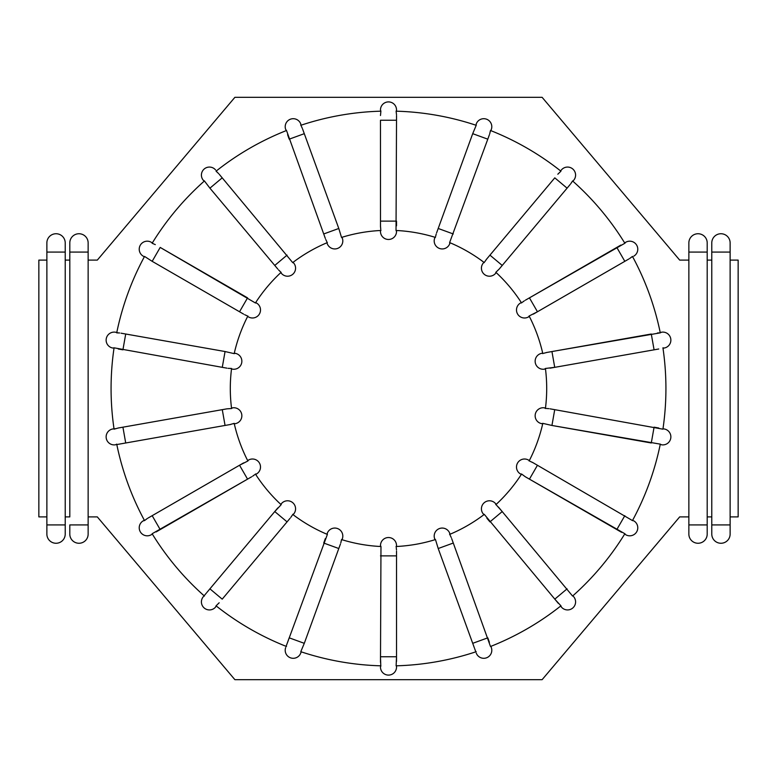 <?xml version="1.0" encoding="UTF-8"?>
<svg xmlns="http://www.w3.org/2000/svg" width="777" height="777" viewBox="0 0 777 777"><rect width="100%" height="100%" fill="white"/><g stroke="black" fill="none" stroke-linecap="round" stroke-linejoin="round"><path stroke-width="1.17" d="M225.058 425.466L222.28 409.664L226.933 408.838L118.269 428.001L122.921 427.175L125.709 442.987L230.886 424.417M233.285 423.727L235.227 423.679A8.023 8.023 0 0 0 241.734 414.384A8.023 8.023 0 0 0 232.44 407.867L231.575 408.527A158.207 158.207 0 0 1 231.575 368.473L228.108 368.347M115.414 428.671L112.762 428.972A8.023 8.023 0 0 0 106.255 438.267A8.023 8.023 0 0 0 115.55 444.774L116.715 444.143A277.428 277.428 0 0 0 144.532 520.58L147.377 518.453M380.477 115.52L380.895 111.189M301.282 126.107L302.35 128.39M380.477 230.497L380.477 231.449A8.023 8.023 0 0 0 388.5 239.471A8.023 8.023 0 0 0 396.523 231.449L396.027 230.478L396.523 120.241L380.477 120.241L380.497 227.039M380.759 229.526L380.477 225.854M435.596 236.461L436.198 234.042M450.077 242.774L449.757 243.657L449.621 242.579L487.791 139.17L472.707 133.673L476.204 125.311A277.428 277.428 0 0 0 396.095 111.179L396.513 114.675M396.241 111.83L396.523 109.926A8.023 8.023 0 0 0 388.5 101.904A8.023 8.023 0 0 0 380.477 109.926L380.905 111.179A277.428 277.428 0 0 0 300.786 125.301L300.767 123.98A8.023 8.023 0 0 0 290.481 119.182A8.023 8.023 0 0 0 285.683 129.468L286.509 130.507A277.428 277.428 0 0 0 216.064 171.173L218.58 173.533M216.793 171.756L216.394 170.911M326.855 241.764L325.757 239.51M293.084 262.305L293.696 263.034L292.696 262.607L222.212 177.846L209.916 188.16L204.419 180.954A277.428 277.428 0 0 0 152.127 243.259L155.313 244.619M153.02 243.56L151.262 242.259A8.023 8.023 0 0 0 140.297 245.202A8.023 8.023 0 0 0 143.24 256.167L144.328 256.798L143.24 256.167A8.023 8.023 0 0 1 140.297 245.202A8.023 8.023 0 0 1 151.262 242.259M280.38 271.697L278.584 269.959M255.682 302.554L256.497 303.02L255.41 302.972L160.198 247.426L152.175 261.325L144.541 256.429A277.428 277.428 0 0 0 116.705 332.857L119.639 332.974M118.153 332.847L115.55 332.226A8.023 8.023 0 0 0 106.255 338.733A8.023 8.023 0 0 0 112.762 348.028L114.073 347.824A277.428 277.428 0 0 0 114.073 429.176L118.269 428.001M246.95 315.715L244.668 314.704M230.594 368.521L231.575 368.473M215.588 607.06A8.023 8.023 0 0 1 204.273 608.051A8.023 8.023 0 0 1 203.292 596.746A8.023 8.023 0 0 0 204.273 608.051A8.023 8.023 0 0 0 215.588 607.06L216.064 605.827L215.588 607.06A8.023 8.023 0 0 1 204.273 608.051A8.023 8.023 0 0 1 203.292 596.746L206.371 593.084M254.691 474.689L252.671 476.165M341.404 540.539L342.327 538.83A8.023 8.023 0 0 0 337.529 528.545A8.023 8.023 0 0 0 327.243 533.343L327.379 534.421L287.325 643.035M292.239 515.258L290.851 517.327M396.523 545.551L396.523 546.503L396.523 545.551A8.023 8.023 0 0 0 388.5 537.529A8.023 8.023 0 0 0 380.477 545.551L380.973 546.522L380.487 662.334M380.759 665.131L380.477 656.759L396.523 656.759L396.124 665.724M380.973 546.522A158.207 158.207 0 0 1 341.53 539.568L340.802 542.958M475.806 651.835L474.611 648.523M396.241 547.474L396.503 549.961M483.916 514.695L483.304 513.966L484.304 514.393L558.352 603.389M450.145 535.236L451.243 537.49M520.503 473.98A8.023 8.023 0 0 1 517.569 463.014A8.023 8.023 0 0 1 528.525 460.081L529.341 460.547L528.525 460.081A8.023 8.023 0 0 0 517.569 463.014A8.023 8.023 0 0 0 520.503 473.98L521.59 474.028L525.339 476.777L621.6 532.332M625.738 534.741A8.023 8.023 0 0 0 636.703 531.798A8.023 8.023 0 0 0 633.76 520.833L632.468 520.58L633.76 520.833A8.023 8.023 0 0 1 636.703 531.798A8.023 8.023 0 0 1 625.738 534.741L624.873 533.741A277.428 277.428 0 0 1 572.581 596.056L498.416 507.041M496.62 505.303L502.233 511.557L489.937 521.872L486.897 518.249M662.995 428.749L664.238 428.972A8.023 8.023 0 0 1 670.745 438.267A8.023 8.023 0 0 1 661.45 444.774A8.023 8.023 0 0 0 670.745 438.267A8.023 8.023 0 0 0 664.238 428.972A8.023 8.023 0 0 1 670.745 438.267A8.023 8.023 0 0 1 661.45 444.774L660.295 444.143A277.428 277.428 0 0 1 632.468 520.58L532.332 462.296M530.05 461.285L533.372 462.878M658.731 348.999L654.079 349.825L651.291 334.013L546.114 352.583M546.406 408.479L548.892 408.653M545.493 368.968L544.56 369.133L545.425 368.473L554.72 367.336L551.942 351.534L660.285 332.857A277.428 277.428 0 0 0 632.468 256.42L629.7 258.488M659.77 332.838L657.42 332.974M631.759 257.041L632.672 256.798M543.715 353.273L547.28 352.35M620.901 245.056L529.438 297.863L624.863 243.259A277.428 277.428 0 0 0 572.581 180.944L570.687 183.838M572.134 181.769L573.708 180.254A8.023 8.023 0 0 0 572.727 168.949A8.023 8.023 0 0 0 561.412 169.94L560.606 170.911L561.412 169.94A8.023 8.023 0 0 1 572.727 168.949A8.023 8.023 0 0 1 573.708 180.254M522.309 302.311L524.329 300.835M557.818 174.223L560.926 171.183A277.428 277.428 0 0 0 490.491 130.497L489.704 133.867M490.355 131.43L491.317 129.468A8.023 8.023 0 0 0 486.519 119.182A8.023 8.023 0 0 0 476.233 123.98L476.214 125.301M489.937 255.128L502.233 265.443L499.193 269.065L567.084 188.16L554.788 177.846L486.149 259.673M484.761 261.742L486.897 258.751M449.621 242.579A158.207 158.207 0 0 1 484.304 262.607M499.193 269.065L495.843 272.29L495.6 273.349A8.023 8.023 0 0 1 484.294 274.339A8.023 8.023 0 0 1 483.304 263.034L483.916 262.305M495.843 272.29A158.207 158.207 0 0 1 521.59 302.972M533.372 314.122L537.461 311.762L529.118 316.006L528.525 316.919A8.023 8.023 0 0 1 517.569 313.986A8.023 8.023 0 0 1 520.503 303.02L521.318 302.554L520.503 303.02M529.118 316.006A158.207 158.207 0 0 1 542.812 353.642M114.073 347.824L222.28 367.336L225.058 351.534L234.188 353.642L235.227 353.321A8.023 8.023 0 0 1 241.734 362.616A8.023 8.023 0 0 1 232.44 369.133L231.507 368.968L232.44 369.133M234.188 353.642A158.207 158.207 0 0 1 247.882 316.006M255.41 302.972A158.207 158.207 0 0 1 281.157 272.29M292.696 262.607A158.207 158.207 0 0 1 327.379 242.579M396.027 230.478A158.207 158.207 0 0 1 435.47 237.432M286.509 130.497L323.718 233.964L338.791 228.477L341.53 237.432L342.327 238.17A8.023 8.023 0 0 1 337.529 248.455A8.023 8.023 0 0 1 327.243 243.657L326.923 242.774M341.53 237.432A158.207 158.207 0 0 1 380.973 230.478M243.628 462.878L239.539 465.238L247.882 460.994L248.475 460.081A8.023 8.023 0 0 1 259.431 463.014A8.023 8.023 0 0 1 256.497 473.98L255.41 474.028A158.207 158.207 0 0 0 281.157 504.71L281.4 503.651A8.023 8.023 0 0 1 292.706 502.661A8.023 8.023 0 0 1 293.696 513.966L292.696 514.393A158.207 158.207 0 0 0 327.379 534.421M247.882 460.994A158.207 158.207 0 0 1 234.188 423.358L229.72 424.65M560.606 606.089L561.412 607.06L560.936 605.827A277.428 277.428 0 0 1 490.491 646.503L453.282 543.036L438.209 548.523L435.47 539.568L434.673 538.83A8.023 8.023 0 0 1 439.471 528.545A8.023 8.023 0 0 1 449.757 533.343L449.621 534.421A158.207 158.207 0 0 0 484.304 514.393M435.47 539.568A158.207 158.207 0 0 1 396.027 546.522L396.523 546.503M521.59 474.028A158.207 158.207 0 0 1 495.843 504.71L495.6 503.651L496.212 504.38M662.995 348.251L664.238 348.028L662.927 347.824A277.428 277.428 0 0 1 662.927 429.176L554.72 409.664L551.942 425.466L542.812 423.358L541.773 423.679A8.023 8.023 0 0 1 535.266 414.384A8.023 8.023 0 0 1 544.56 407.867L545.425 408.527A158.207 158.207 0 0 0 545.425 368.473M542.812 423.358A158.207 158.207 0 0 1 529.118 460.994L529.341 460.547M567.084 188.16L570.114 184.537M396.095 665.821L396.095 665.821A277.428 277.428 0 0 0 476.214 651.699M286.111 646.338L289.209 637.83L304.293 643.327L300.786 651.699A277.428 277.428 0 0 0 380.905 665.821L380.477 667.074A8.023 8.023 0 0 0 388.5 675.096A8.023 8.023 0 0 0 396.523 667.074L396.523 665.811L396.523 667.074A8.023 8.023 0 0 1 388.5 675.096A8.023 8.023 0 0 1 380.477 667.074M219.182 602.777L216.064 605.827A277.428 277.428 0 0 0 286.509 646.503M156.099 531.944L247.562 479.137L152.127 533.741A277.428 277.428 0 0 0 204.419 596.056M144.328 520.202L143.24 520.833L144.532 520.58M125.709 442.987L116.793 444.561M204.419 180.944L203.292 180.254A8.023 8.023 0 0 1 204.273 168.949A8.023 8.023 0 0 1 215.588 169.94A8.023 8.023 0 0 0 204.273 168.949A8.023 8.023 0 0 0 203.292 180.254M660.295 332.857L661.45 332.226A8.023 8.023 0 0 1 670.745 338.733A8.023 8.023 0 0 1 664.238 348.028A8.023 8.023 0 0 0 670.745 338.733A8.023 8.023 0 0 0 661.45 332.226A8.023 8.023 0 0 1 670.745 338.733A8.023 8.023 0 0 1 664.238 348.028M624.873 243.259L625.738 242.259L624.65 242.89M537.461 465.238L529.438 479.137L624.873 533.741M396.523 120.241L396.523 115.52L396.523 120.241M222.212 177.846L219.182 174.223L222.212 177.846M152.175 261.325L239.539 311.762L247.562 297.863L160.198 247.426M118.269 348.999L122.921 349.825L125.709 334.013L225.058 351.534L121.057 333.197M222.28 367.336L226.933 368.162L222.28 367.336M226.933 408.838L231.575 408.527M277.807 507.935L274.767 511.557L281.157 504.71M396.523 551.146L396.523 555.876L396.523 551.146M560.936 605.827L554.788 599.154L567.084 588.84M658.731 428.001L654.079 427.175L651.291 442.987L551.942 425.466L660.295 444.143M487.791 139.17L489.403 134.722L487.791 139.17M396.523 225.854L396.523 221.124L380.477 221.124M323.718 233.964L325.33 238.403M338.791 228.477L302.671 129.235M287.597 134.722L289.209 139.17L304.293 133.673M342.327 238.17A8.023 8.023 0 0 1 337.529 248.455A8.023 8.023 0 0 1 327.243 243.657M472.707 133.673L436.587 232.915M434.994 237.286L434.673 238.17A8.023 8.023 0 0 0 439.471 248.455A8.023 8.023 0 0 0 449.757 243.657A8.023 8.023 0 0 1 439.471 248.455A8.023 8.023 0 0 1 434.673 238.17M491.317 129.468L490.889 130.662M209.916 188.16L277.807 269.065M280.788 272.62L281.4 273.349A8.023 8.023 0 0 0 292.706 274.339A8.023 8.023 0 0 0 293.696 263.034A8.023 8.023 0 0 1 292.706 274.339A8.023 8.023 0 0 1 281.4 273.349M239.539 311.762L243.628 314.122M247.659 316.453L248.475 316.919L247.659 316.453M256.497 303.02A8.023 8.023 0 0 1 259.431 313.986A8.023 8.023 0 0 1 248.475 316.919M115.55 332.226A8.023 8.023 0 0 0 106.255 338.733A8.023 8.023 0 0 0 112.762 348.028A8.023 8.023 0 0 1 106.255 338.733A8.023 8.023 0 0 1 115.55 332.226M112.762 428.972A8.023 8.023 0 0 0 106.255 438.267A8.023 8.023 0 0 0 115.55 444.774A8.023 8.023 0 0 1 106.255 438.267A8.023 8.023 0 0 1 112.762 428.972M148.077 518.045L239.539 465.238L247.562 479.137L251.661 476.777M255.682 474.446L256.497 473.98M248.475 460.081L247.659 460.547M152.35 534.11L151.262 534.741L152.35 534.11M143.24 520.833A8.023 8.023 0 0 0 140.297 531.798A8.023 8.023 0 0 0 151.262 534.741A8.023 8.023 0 0 1 140.297 531.798A8.023 8.023 0 0 1 143.24 520.833M287.063 521.872L274.767 511.557L209.916 588.84L222.212 599.154L290.103 518.249M293.084 514.695L293.696 513.966A8.023 8.023 0 0 0 292.706 502.661A8.023 8.023 0 0 0 281.4 503.651M209.916 588.84L206.886 592.462M325.33 538.597L323.718 543.036L338.791 548.523L340.413 544.085M301.194 651.835L300.767 653.02L301.194 651.835M285.683 647.532A8.023 8.023 0 0 0 290.481 657.818A8.023 8.023 0 0 0 300.767 653.02A8.023 8.023 0 0 1 290.481 657.818A8.023 8.023 0 0 1 285.683 647.532M304.293 643.327L338.791 548.523M396.523 661.48L396.523 555.876L380.477 555.876M453.282 543.036L451.67 538.597M438.209 548.523L474.329 647.765M490.889 646.338L491.317 647.532L490.889 646.338M489.403 642.278L487.791 637.83L472.707 643.327M476.233 653.02A8.023 8.023 0 0 0 486.519 657.818A8.023 8.023 0 0 0 491.317 647.532A8.023 8.023 0 0 1 486.519 657.818A8.023 8.023 0 0 1 476.233 653.02M434.673 538.83A8.023 8.023 0 0 1 439.471 528.545A8.023 8.023 0 0 1 449.757 533.343M483.304 513.966A8.023 8.023 0 0 1 484.294 502.661A8.023 8.023 0 0 1 495.6 503.651A8.023 8.023 0 0 0 484.294 502.661A8.023 8.023 0 0 0 483.304 513.966M572.902 595.774L573.708 596.746L572.902 595.774M561.412 607.06A8.023 8.023 0 0 0 572.727 608.051A8.023 8.023 0 0 0 573.708 596.746A8.023 8.023 0 0 1 572.727 608.051A8.023 8.023 0 0 1 561.412 607.06M554.72 409.664L550.067 408.838M541.773 423.679L542.705 423.844M550.067 368.162L654.079 349.825M542.705 353.156L541.773 353.321A8.023 8.023 0 0 0 535.266 362.616A8.023 8.023 0 0 0 544.56 369.133M628.923 258.955L537.461 311.762L529.438 297.863L525.339 300.223M528.525 316.919L529.341 316.453M633.76 256.167A8.023 8.023 0 0 0 636.703 245.202A8.023 8.023 0 0 0 625.738 242.259A8.023 8.023 0 0 1 636.703 245.202A8.023 8.023 0 0 1 633.76 256.167M495.6 273.349A8.023 8.023 0 0 1 484.294 274.339A8.023 8.023 0 0 1 483.304 263.034A8.023 8.023 0 0 0 484.294 274.339A8.023 8.023 0 0 0 495.6 273.349M688.859 524.922L707.196 524.922L707.196 534.09L707.196 242.91A9.169 9.169 0 0 0 698.028 233.741A9.169 9.169 0 0 0 688.859 242.91L688.859 534.09A9.169 9.169 0 0 0 698.028 543.259A9.169 9.169 0 0 0 707.196 534.09A9.169 9.169 0 0 1 698.028 543.259A9.169 9.169 0 0 1 688.859 534.09M707.196 516.899L711.781 516.899M711.781 260.101L707.196 260.101M730.127 516.899L738.15 516.899L738.15 260.101L730.127 260.101M688.859 260.101L679.681 260.101L542.113 97.319L234.887 97.319L97.319 260.101L88.141 260.101L88.141 516.899L97.319 516.899L234.887 679.681L542.113 679.681L679.681 516.899L688.859 516.899M46.873 260.101L46.873 516.899L38.85 516.899L38.85 260.101L46.873 260.101L46.873 252.078L46.873 534.09A9.169 9.169 0 0 0 56.041 543.259A9.169 9.169 0 0 0 65.219 534.09L65.219 242.91A9.169 9.169 0 0 0 56.041 233.741A9.169 9.169 0 0 0 46.873 242.91L46.873 252.078L65.219 252.078L65.219 516.899L69.804 516.899L69.804 260.101L65.219 260.101M711.781 524.922L711.781 534.09A9.169 9.169 0 0 0 720.959 543.259A9.169 9.169 0 0 0 730.127 534.09L730.127 242.91A9.169 9.169 0 0 0 720.959 233.741A9.169 9.169 0 0 0 711.781 242.91L711.781 524.922L730.127 524.922L730.127 534.09M65.219 516.899L65.219 524.922L46.873 524.922L46.873 516.899M65.219 524.922L65.219 534.09M88.141 516.899L88.141 524.922L69.804 524.922L69.804 534.09A9.169 9.169 0 0 0 78.972 543.259A9.169 9.169 0 0 0 88.141 534.09L88.141 242.91A9.169 9.169 0 0 0 78.972 233.741A9.169 9.169 0 0 0 69.804 242.91L69.804 516.899M69.804 260.101L69.804 252.078L88.141 252.078L88.141 260.101M88.141 524.922L88.141 534.09M616.802 529.574L624.825 515.675M396.523 109.926A8.023 8.023 0 0 0 388.5 101.904A8.023 8.023 0 0 0 380.477 109.926M300.767 123.98A8.023 8.023 0 0 0 290.481 119.182A8.023 8.023 0 0 0 285.683 129.468M438.209 228.477L453.282 233.964M274.767 265.443L287.063 255.128M152.175 515.675L160.198 529.574M624.825 261.325L616.802 247.426M730.127 242.91A9.169 9.169 0 0 0 720.959 233.741A9.169 9.169 0 0 0 711.781 242.91M730.127 252.078L711.781 252.078M707.196 252.078L688.859 252.078M65.219 242.91A9.169 9.169 0 0 0 56.041 233.741A9.169 9.169 0 0 0 46.873 242.91"/></g></svg>

